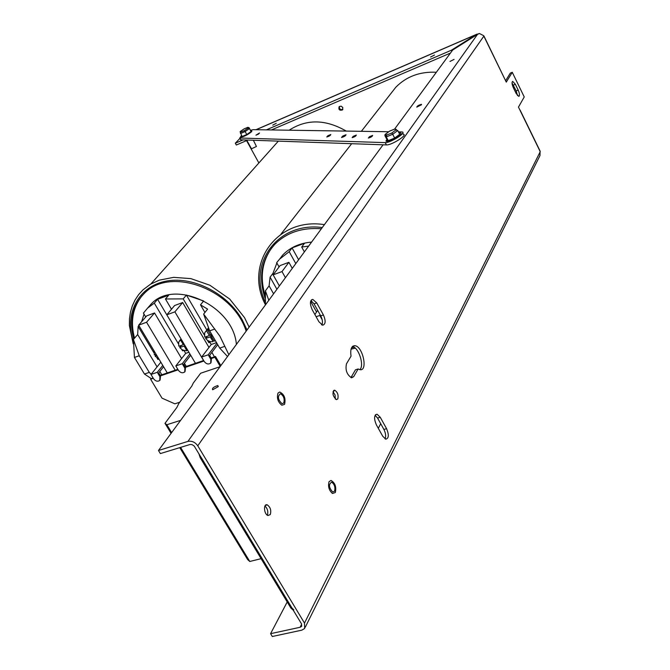 <?xml version="1.0" encoding="UTF-8"?>
<svg xmlns="http://www.w3.org/2000/svg" width="670" height="670" viewBox="0 0 670 670"><rect width="100%" height="100%" fill="white"/><g stroke="black" fill="none" stroke-linecap="round" stroke-linejoin="round"><path stroke-width="1" d="M516.185 93.515L513.346 87.695C511.88 84.236 511.662 82.125 512.684 81.38L515.364 84.294L518.186 90.09C519.644 93.557 519.861 95.659 518.823 96.405L516.185 93.515M517.508 95.601L516.202 90.894L512.031 82.988M353.651 376.708L351.541 377.813C346.859 374.681 345.167 370.016 346.474 363.81L351.047 356.164C350.125 349.338 351.398 345.854 354.874 345.712C362.83 346.181 368.199 371.448 359.924 369.673L358.14 368.969L353.651 376.708L350.954 377.553L355.469 369.815L358.14 368.969M359.84 369.656C364.614 365.577 358.626 347.119 352.37 346.599M382.712 436.212L376.314 424.73C373.793 418.566 374.053 415.065 377.084 414.228L380.25 417.268L386.59 428.683C389.111 434.88 388.834 438.381 385.778 439.185L382.712 436.212M385.083 438.9C386.096 436.287 385.711 433.138 383.91 429.462L377.57 418.063L375.116 415.3M318.92 321.759L312.17 309.657C309.674 303.82 309.883 300.394 312.798 299.398L316.726 302.907L323.409 314.942C325.905 320.821 325.67 324.247 322.714 325.201L318.92 321.759M321.927 324.975C322.915 322.496 322.513 319.456 320.721 315.863L314.037 303.845L310.939 300.562M337.806 398.935L336.382 399.647C332.513 395.861 331.952 392.712 334.69 390.191C337.613 392.143 338.651 395.057 337.806 398.935M335.335 399.102L335.084 395.066L332.998 391.59M270.261 514.585L267.941 515.515C263.838 514.242 263.218 503.153 267.33 504.895C270.454 507.249 271.434 510.481 270.261 514.585M267.355 515.213C268.385 511.654 267.581 508.58 264.935 506.009M334.565 491.177L332.739 492.04C328.819 487.643 328.451 484.351 331.65 482.149C334.506 484.251 335.477 487.257 334.565 491.177M283.753 402.988L282.07 403.75C277.816 399.613 277.296 396.272 280.495 393.709C283.72 395.828 284.8 398.918 283.753 402.988M276.249 123.314L272.749 125.131L276.249 123.314M434.495 55.041L430.592 57.009L434.495 55.041M454.076 59.387L449.98 61.439L454.076 59.387M218.119 386.716L212.658 389.772C211.913 388.307 213.621 386.908 217.784 385.568L218.119 386.716M421.522 104.746L416.782 107.141C417.175 105.986 418.733 105.056 421.455 104.344L421.522 104.746M342.797 107.46L342.521 109.93C339.489 110.751 338.367 109.662 339.146 106.656L341.072 106.145L342.797 107.46M339.414 106.43C339.238 109.009 340.394 109.989 342.889 109.394M305.252 627.246L539.986 155.557L540.079 151.026L520.046 109.972M519.644 109.503L518.471 107.099L524.233 96.949L512.265 72.301L506.277 82.117L483.933 35.971M483.539 35.611L479.41 33.5L477.509 34.363L452.685 50.024L394.613 129.076M197.776 445.81L304.498 623.083L304.641 628.477L301.852 630.152L272.305 636.5L270.579 633.678L300.118 627.279L301.508 626.45L301.441 623.745L194.233 446.069L192.106 444.645L190.146 444.461L160.373 453.573L158.48 450.491L187.902 441.413C191.821 440.659 195.112 442.125 197.776 445.81L483.841 36.138L504.761 79.01M383.064 144.795L158.48 450.491M266.35 129.863L451.413 50.208L476.194 34.58L478.757 33.726M247.867 140.064L236.326 145.013L235.329 143.213L239.935 138.38M235.329 143.213L243.051 139.896M246.56 140.625L258.871 162.961M380.702 423.7L378.299 428.289M287.212 601.962L270.579 633.678M505.616 80.752L510.289 73.122L512.265 72.301M450.458 53.056L271.425 129.947M451.873 51.138L451.413 50.208M258.453 134.109L255.94 135.181L259.508 133.003L258.453 134.109M342.688 136.085L346.005 134.737C345.645 135.843 344.154 136.755 341.516 137.492L342.688 136.085M369.43 136.705L372.637 135.415C372.336 136.479 370.912 137.35 368.366 138.037L369.43 136.705M353.216 136.32L356.314 135.072C355.996 136.094 354.606 136.948 352.144 137.626L353.216 136.32M327.848 135.742L330.787 134.536C330.444 135.516 329.104 136.337 326.776 136.99L327.848 135.742M398.441 131.881L402.117 131.965C407.067 132.434 390.2 143.062 385.208 142.609L239.885 138.012L241.476 135.373M250.505 130.349L253.176 129.662L388.751 131.739M240.404 139.234L240.873 139.821L386.406 144.913C391.406 145.382 408.256 134.754 403.307 134.268L402.729 133.137M284.557 404.378C285.897 398.441 284.289 394.32 279.742 392.025L278.033 393.055C276.593 397.921 277.849 401.975 281.802 405.224L284.557 404.378M335.335 492.517C336.507 486.847 335.075 482.819 331.03 480.44L329.071 481.655C327.814 486.378 328.945 490.323 332.462 493.48L335.335 492.517M240.329 132.417L242.105 136.504L246.761 134.536L251.041 131.58L249.031 127.66L247.741 127.375L248.042 128.146L244.584 130.524L240.832 132.116L240.547 131.337L243.989 128.95L247.741 127.375M240.915 136.571L240.848 137.057C243.763 136.856 247.414 135.022 251.811 131.555L251.585 130.516L250.639 130.591M240.086 131.755L240.547 131.337M240.413 132.66L240.832 132.116M240.471 133.539L245.128 131.571L249.416 128.623L248.042 128.146M246.761 134.536L244.584 130.524M249.031 127.66L250.655 130.633M251.484 148.79L256.442 146.487L253.369 140.256M385.342 135.415L384.94 135.717L386.9 139.477L388.248 140.658L394.663 138.079L399.697 134.318L397.737 130.533L395.937 129.938L391.866 132.97L392.704 134.285L397.737 130.533M386.18 140.39L386.062 141.261L388.039 141.412C394.069 140.365 405.283 132.107 399.446 133.037L399.035 133.045M395.618 129.687L396.339 129.394L394.806 129.025L395.937 129.938M389.605 131.161L394.806 129.025M395.174 128.849L389.622 131.102L385.284 134.31L384.94 135.717L386.28 136.881L386.691 135.064L385.602 134.134L389.655 131.119M394.663 138.079L392.704 134.285L386.28 136.881L388.248 140.658M198.814 453.523L200.204 457.702L290.914 608.1L293.267 610.194M200.204 457.702L201.159 457.417L291.877 607.883L293.787 609.817M180.624 420.358L166.864 424.738L164.996 423.323L176.863 407.46L178.873 403.365L191.787 386.138L193.287 383.047L200.648 373.24L220.028 366.716M179.744 447.635L247.607 559.517L249.768 561.485L261.091 558.663M249.768 561.485L180.582 447.376M171.629 432.602L166.864 424.738M171.076 433.348L164.996 423.323M346.239 131.086C325.612 119.176 306.575 118.883 289.155 130.214M216.527 342.646L211.234 344.489L209.35 341.273M212.147 337.621L211.067 337.998L211.862 337.136M211.879 334.665L210.154 336.893L213.068 341.415L211.067 337.998M185.741 346.867L185.037 347.119L185.523 346.507M188.915 352.244L185.674 353.366L183.999 350.544M186.88 350.695L184.124 346.03L179.719 347.579L182.466 349.933L186.352 350.77L187.03 350.494L185.037 347.119M216.921 343.308L208.203 354.807L210.832 359.288L210.707 363.098C208.487 364.639 206.335 364.111 204.258 361.532L201.628 357.068L211.234 344.489M211.017 362.679L211.452 358.458L209.635 355.36L217.716 344.673M189.895 353.902L182.248 363.726L184.87 368.14L184.761 371.925C182.592 373.399 180.49 372.872 178.438 370.334L175.816 365.937L185.674 353.366M185.046 371.548L185.506 367.311L183.697 364.254L190.69 355.251M182.248 363.726L175.816 365.937M179.719 347.579L181.511 345.326M180.565 340.017L183.329 344.69L178.923 346.239L178.748 345.812L178.681 342.094L181.21 339.204M184.124 346.03L184.761 345.217M160.071 380.074L160.54 375.837L158.731 372.822L163.572 366.75M162.777 365.418L157.266 372.302L159.887 376.666L159.795 380.418C157.676 381.841 155.616 381.297 153.597 378.81L150.976 374.463L160.842 362.194M157.266 372.302L150.976 374.463M208.203 354.807L201.628 357.068M208.973 328.953L207.893 330.335L210.665 335.075L211.862 334.648M208.529 327.731L204.635 332.957L204.677 336.692L204.852 337.119L209.358 335.528L206.595 330.796L208.529 328.317L208.931 329.003M209.358 335.528L210.254 334.372M209.542 335.293L210.581 334.933M210.154 336.893L205.648 338.476L207.398 336.223M212.666 336.013L211.46 336.441L214.216 341.164L215.238 340.427M211.46 336.441L212.281 335.368M183.329 344.69L183.965 343.878M183.513 344.447L184.175 344.221M154.058 350.862L154.36 354.874L156.093 354.262M156.889 355.586L155.155 356.197L156.361 354.715M207.893 330.335L209.425 330.226M212.918 341.616C210.095 341.993 207.675 340.946 205.648 338.476M205.481 331.633L206.595 330.796M158.924 358.986L155.155 356.197M158.974 359.07L157.894 359.447L158.422 358.785M209.961 342.311L208.839 342.697L207.382 340.201M206.059 337.948L205.456 336.901M204.317 334.966L183.203 298.887L186.411 295.06L206.796 329.95M178.362 343.718L154.301 303.108L157.609 299.297L168.723 295.168L165.448 298.979L183.203 298.887M165.448 298.979L171.495 309.238M183.664 350.444L182.575 350.829L181.821 349.556M180.255 346.901L179.694 345.963M145.742 316.969L143.43 313.083L147.584 308.133L154.301 303.108M157.894 359.447L157.031 358.006M155.616 355.636L155.013 354.639M153.79 352.596L138.137 326.474L138.916 325.578M157.073 366.884L137.652 334.539L138.137 326.474M159.82 371.456L161.822 374.798M186.411 295.06L203.638 300.964L200.506 304.833L207.6 309.121L203.638 314.079L219.911 336.173L228.847 354.706M200.506 304.833L204.936 312.446M167.274 372.93L138.665 325.159L146.697 315.863L154.544 312.957L181.612 358.55M184.434 363.308L186.293 366.44M195.456 363.308L166.797 314.825L174.619 305.52L182.667 302.538L208.973 347.445M211.871 352.395L214.459 356.809M182.575 350.829L183.061 350.217M141.63 321.726L144.042 314.113M208.839 342.697L209.601 341.708M157.609 299.297L181.034 338.911L179.518 340.796M138.665 325.159L146.562 322.253L175.197 370.225M154.544 312.957L146.562 322.253M182.667 302.538L174.895 311.843L203.571 360.535M166.797 314.825L174.895 311.843M151.077 304.121L147.584 308.133L151.077 304.121C174.225 278.368 233.445 305.972 236.401 344.439M151.186 378.517L144.46 374.036L134.444 357.453L133.414 339.497L139.251 355.753L134.444 357.453M137.652 334.539L133.414 339.497M227.532 356.507L219.71 348.099L224.852 346.323M214.794 329.037L209.651 330.854L203.638 314.079M144.46 374.036L149.276 372.378L151.135 374.27M139.251 355.753L149.276 372.378M219.71 348.099L209.651 330.854M142.358 295.395C132.761 307.245 130.156 321.508 134.536 338.183M133.715 339.146C128.975 320.821 132.451 305.629 144.159 293.56C169.644 266.032 232.917 288.745 246.158 331.147M179.727 402.226L174.853 403.826L162.04 398.164L150.616 379.228L153.296 378.307M210.832 359.288L211.452 358.458L214.877 357.286L220.237 366.431M184.87 368.14L185.506 367.311L203.956 361.013M159.887 376.666L160.54 375.837L178.136 369.832M220.849 365.594L215.497 356.457L214.877 357.286M215.497 356.457L211.151 357.939M203.655 360.502L185.205 366.808M177.835 369.329L160.247 375.334M152.995 377.813L150.616 379.228M436.354 72.26C419.956 71.456 406.43 76.455 395.786 87.267L390.417 94.135M320.185 314.892L319.808 315.461L322.178 319.724M314.883 314.515L317.664 310.361M319.808 315.461L316.114 316.734M295.797 263.578L289.197 251.685L292.053 247.9L304.507 243.269L301.701 247.054L308.652 246.083M301.701 247.054L304.373 251.903M279.072 266.936L276.668 262.632L279.616 259.106L289.197 251.685M276.911 289.289L270.085 277.162L272.991 273.31L273.544 274.298M273.586 293.82L269.097 285.864L270.085 277.162M279.373 285.939L273.134 274.842L280.102 265.58L288.896 262.313L292.271 268.385M310.629 301.358L316.558 312.011M279.675 259.03L282.639 255.119C290.043 247.439 299.691 243.101 311.575 242.105M272.991 273.31L276.878 263.009M292.053 247.9L298.619 259.742M273.134 274.842L282.003 271.576L285.428 277.698M288.896 262.313L282.003 271.576M265.446 304.892L265.404 290.814L268.812 300.311M269.097 285.864L265.404 290.814M271.97 247.573C262.02 261.493 259.726 277.363 265.085 295.177M265.044 298.158C258.21 277.347 261.459 259.416 274.8 244.341C286.626 232.532 302.153 227.339 321.374 228.763M354.531 345.687L352.897 346.156M322.27 324.071L321.491 324.741M518.186 90.09L516.202 90.894M515.364 84.294L513.379 85.098M377.57 418.063L380.25 417.268M383.91 429.462L386.59 428.683M314.037 303.845L316.726 302.907M320.721 315.863L323.409 314.942M519.962 110.165L540.229 151.688L304.498 623.083M477.509 34.363L187.902 441.413M256.158 129.712L476.194 34.58M301.668 624.197L300.118 627.279M386.406 144.913L385.208 142.609M239.885 138.012L240.873 139.821M250.948 131.647L246.853 134.469M246.66 134.578L242.205 136.454M242.088 136.479L241.292 136.353L241.635 135.658M399.069 133.112L399.672 134.276M399.588 134.394L394.772 137.995M394.529 138.129L388.391 140.6M388.215 140.633L386.757 140.516L386.925 139.502M391.866 132.97L386.691 135.064M291.877 607.883L290.914 608.1M133.271 341.599C124.277 314.506 137.635 287.371 164.636 281.45C191.486 275.261 226.745 292.522 242.155 319.716L247.012 329.983M353.961 347.211L351.524 347.839M265.186 301.894C247.414 263.72 277.481 221.561 322.278 227.54M352.47 346.491L354.874 345.712M375.569 414.68L377.084 414.228M311.45 299.875L312.798 299.398M333.56 390.543L334.69 390.191M265.303 505.44L267.33 504.895M218.294 386.431L217.784 385.568M255.974 129.704L476.906 34.178M301.818 625.839L301.508 626.45M239.726 138.003L240.723 139.804M241.61 135.6L240.848 137.057M247.85 127.308L243.989 128.95L240.371 131.429M251.602 149.008L246.903 140.474M386.85 139.393L386.062 141.261M384.84 134.98L386.138 136.102M150.867 283.996L278.352 141.127M249.114 327.128L244.508 317.597L229.684 299.038L209.877 285.244L190.875 278.62L173.672 277.347L159.359 280.135L150.608 284.147L143.087 289.758L138.539 294.733L134.997 300.101L132.292 305.956L130.449 312.195L129.469 318.719L129.36 325.444L133.204 343.81M282.639 255.119L279.616 259.106M280.956 234.157L351.666 143.698M361.348 131.32L395.786 87.267M324.397 224.651C276.3 217.021 243.989 264.759 265.429 304.699M351.055 349.162L355.234 348.14"/></g></svg>
